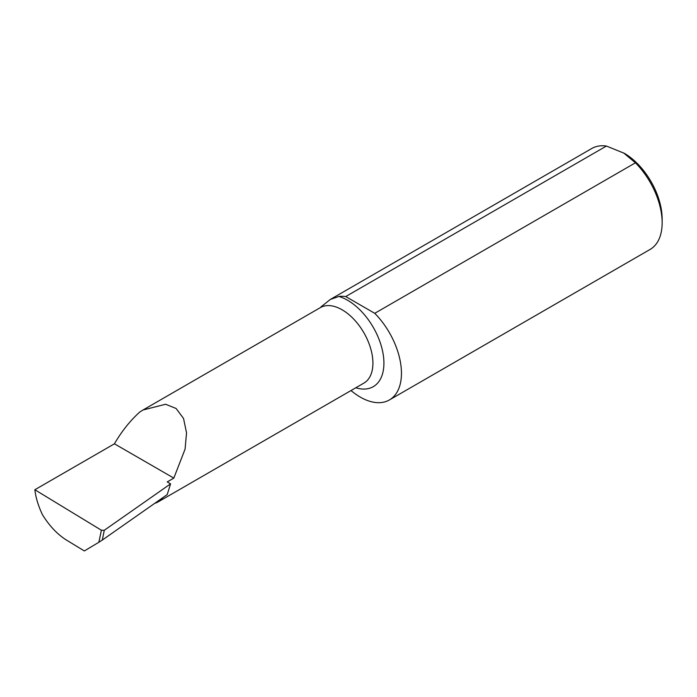 <?xml version="1.0" encoding="UTF-8"?>
<svg xmlns="http://www.w3.org/2000/svg" width="697" height="697" viewBox="0 0 697 697"><rect width="100%" height="100%" fill="white"/><g stroke="black" fill="none" stroke-linecap="round" stroke-linejoin="round"><path stroke-width="1.05" d="M104.262 530.295L102.311 540.053L98.861 542.266L101.396 530.234L104.262 530.295M345.721 296.556L606.416 146.048L624.233 153.279A53.625 30.956 60 0 1 662.15 218.954L662.15 222.77A58.287 33.656 60 0 1 650.074 249.448L389.379 399.965A58.287 33.656 -120 0 0 374.751 313.319L345.721 296.556A58.287 33.656 -120 0 0 338.864 296.452L330.317 299.449L320.864 306.994M623.571 152.904L635.446 162.802A58.287 33.656 60 0 1 662.15 222.77M98.861 542.266L84.346 550.952L66.476 540.079C57.354 534.338 49.33 525.852 42.404 514.621C38.274 505.795 35.756 497.51 34.85 489.747L114.421 443.815L173.814 478.107L167.219 481.915L170.573 483.857L167.193 494.609L102.311 540.053M114.421 443.815C121.592 431.46 130.025 420.875 139.731 412.04L143.007 410.002L165.581 404.251L176.097 408.477L183.538 418.444L186.535 432.854L185.08 449.129L173.814 478.107M330.317 299.449L591.788 148.487A58.287 33.656 60 0 1 606.416 146.048M635.446 162.802L374.751 313.319M351.009 390.547A58.287 33.656 -120 0 0 389.379 399.965M34.85 489.747L101.396 530.234M170.573 483.857L104.384 530.208M154.795 503.295A43.571 25.153 -120 0 0 158.193 501.866A43.571 25.153 -120 0 0 162.854 497.649M338.864 296.452A51.351 29.649 60 0 1 382.914 352.795A51.351 29.649 60 0 1 355.81 387.776M143.007 410.002L320.324 307.63A43.571 25.153 60 0 1 363.895 332.791A43.571 25.153 60 0 1 363.895 383.106L158.193 501.866"/></g></svg>
